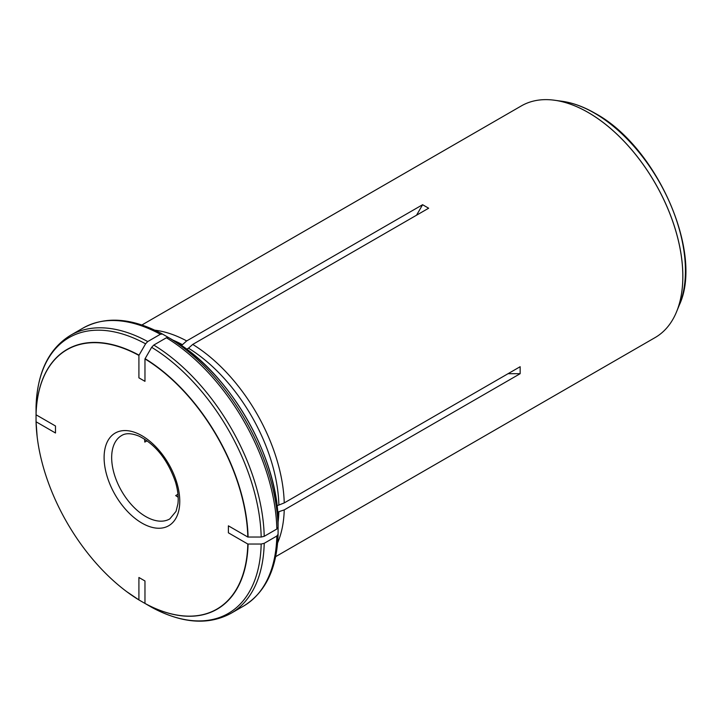 <?xml version="1.0" encoding="UTF-8"?>
<svg xmlns="http://www.w3.org/2000/svg" width="721" height="721" viewBox="0 0 721 721"><rect width="100%" height="100%" fill="white"/><g stroke="black" fill="none" stroke-linecap="round" stroke-linejoin="round"><path stroke-width="1.08" d="M247.817 537.037A149.797 86.484 -120 0 0 144.966 358.905L151.644 347.315L153.78 345.062L166.407 337.77A160.504 92.667 60 0 1 276.837 529.034L264.21 536.325L261.182 537.046L247.817 537.037L228.386 525.825L228.386 532.81L247.817 544.031L261.182 544.04L264.21 543.31L276.837 536.027A160.504 92.667 60 0 1 243.635 606.028L231.008 613.319C208.378 625.504 181.926 623.503 151.671 607.298L144.966 603.414L144.966 580.973L138.91 577.485L138.91 599.917A149.797 86.484 -120 0 1 126.644 591.608A149.797 86.484 -120 0 1 37.132 436.556A149.797 86.484 -120 0 1 36.059 421.776L55.49 432.997L55.49 426.003L36.059 414.791L36.05 407.032C37.15 372.73 48.631 348.82 70.505 335.319A160.504 92.667 -120 0 1 147.733 341.565L160.359 334.274L162.495 334.066L168.29 337.41M144.966 358.905L144.966 381.337L138.91 377.84L138.91 355.408L145.588 343.827L147.733 341.565M160.359 334.274A160.504 92.667 60 0 0 83.131 328.028C105.762 315.843 132.213 317.844 162.468 334.048L162.495 334.066M138.91 355.408A149.797 86.484 -120 0 0 36.059 414.791M277.026 505.763L284.236 502.916L520.156 366.71L520.156 373.694L508.044 373.694M278.09 520.598L278.09 520.562C277.738 456.717 229.485 373.145 174.374 340.925L174.338 340.907A151.059 87.214 60 0 1 278.09 520.598L278.09 527.285L276.837 529.034M173.076 340.177A132.15 76.3 60 0 1 182.44 344.683L186.676 340.925L422.596 204.719L416.54 215.209M154.853 330.182A133.755 77.219 60 0 1 186.676 340.925M181.25 345.377L182.44 344.683M178.168 497.274L175.699 495.588L177.961 494.273M147.075 440.774L144.804 442.09L144.588 439.107M36.05 421.623L36.05 414.061M139.036 599.998L145.588 603.783M277.675 512.379L278.865 511.694A132.15 76.3 60 0 1 278.09 522.067M186.667 349.234L188.496 348.18A132.15 76.3 60 0 1 278.865 504.7M276.837 536.027L278.09 534.279L278.09 527.583M243.635 606.028C265.508 592.518 276.99 568.617 278.09 534.315L278.09 534.279M166.407 337.77L168.552 337.554L174.338 340.907M188.496 348.18L192.732 344.422A133.755 77.219 60 0 1 284.236 502.916M275.656 556.648L655.119 337.572A133.755 77.219 -120 0 0 675.956 313.229A133.755 77.219 -120 0 0 588.246 112.53A133.755 77.219 -120 0 0 552.863 100.03A133.755 77.219 -120 0 0 521.364 105.897L141.902 324.982M192.732 344.422L428.653 208.216L422.596 204.719M278.865 511.694L284.236 509.9L520.156 373.694M144.966 603.414A149.797 86.484 -120 0 0 247.817 544.031M284.236 509.9A133.755 77.219 60 0 1 277.63 542.832M139.036 355.174A149.986 86.592 -120 0 0 36.05 414.629M145.588 343.827A159.251 91.946 -120 0 0 36.05 407.068M145.723 516.542A48.154 27.804 -120 0 0 169.796 518.922L176.041 511.351L177.934 503.808C178.691 497.346 177.853 489.992 175.41 481.763C167.614 459.592 155.466 444.37 138.973 436.115C131.483 433.141 125.706 432.942 121.642 435.52A48.154 27.804 -120 0 0 114.26 474.112A48.154 27.804 -120 0 0 145.723 516.542M264.21 536.325A160.504 92.667 -120 0 0 153.78 345.062M248.078 537.046A149.986 86.592 -120 0 0 145.092 358.67M261.182 537.046A159.251 91.946 -120 0 0 151.644 347.315M231.008 613.319A160.504 92.667 -120 0 0 264.21 543.31M145.092 603.495A149.986 86.592 -120 0 0 248.078 544.04M151.644 607.28A159.251 91.946 -120 0 0 261.182 544.04M36.05 421.695A149.986 86.592 -120 0 0 36.248 426.508M134.908 597.385A149.986 86.592 -120 0 0 138.982 599.962M168.552 337.554A159.251 91.946 60 0 1 278.09 527.285M553.701 100.129A133.718 77.201 60 0 1 554.557 100.237A133.718 77.201 60 0 1 588.291 112.53A133.718 77.201 60 0 1 676.622 311.661A133.718 77.201 60 0 1 676.289 312.454M552.863 100.03L561.92 101.246A128.726 74.326 60 0 1 594.401 113.071A128.726 74.326 60 0 1 679.434 304.785L675.956 313.229M141.938 523.095A53.498 30.886 -120 0 0 174.698 476.482A53.498 30.886 -120 0 0 109.177 438.647A53.498 30.886 -120 0 0 141.938 523.095M83.131 328.028L70.505 335.319M37.132 436.556L36.05 421.659M126.644 591.608L139.009 599.98M679.434 304.785C703.768 252.44 656.362 146.138 595.023 113.269C583.731 106.753 572.699 102.742 561.92 101.246"/></g></svg>
